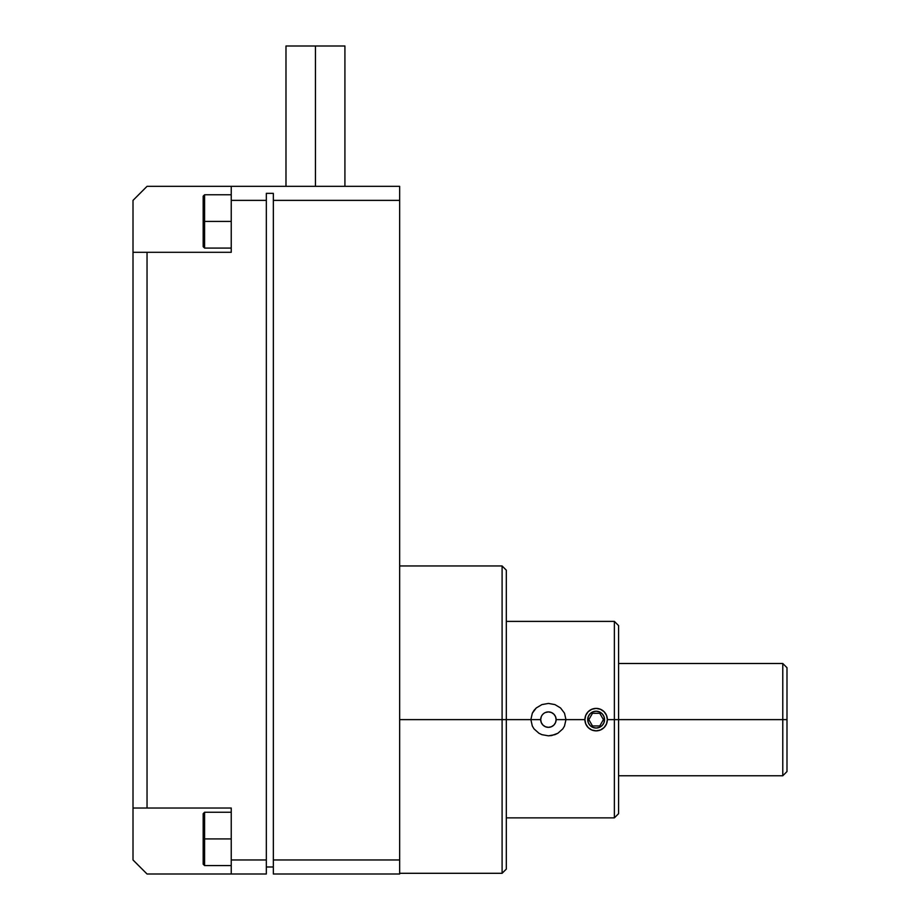 <?xml version="1.0" encoding="UTF-8"?>
<svg xmlns="http://www.w3.org/2000/svg" width="920" height="920" viewBox="0 0 920 920"><rect width="100%" height="100%" fill="white"/><g stroke="black" fill="none" stroke-linecap="round" stroke-linejoin="round"><path stroke-width="1.38" d="M231.242 865.582L204.585 865.582L204.585 838.913L203.182 838.913L203.182 864.179L203.182 838.913L203.182 864.179L204.585 865.582L204.585 838.913L231.242 838.913L204.585 838.913L204.585 812.256L204.585 838.913L203.182 838.913L203.182 813.659L203.182 838.913L203.182 813.659L204.585 812.256L231.242 812.256M231.242 248.089L204.585 248.089L204.585 221.421L203.182 221.421L203.182 246.686L203.182 221.421L203.182 246.686L204.585 248.089L204.585 221.421L231.242 221.421L204.585 221.421L204.585 194.764L204.585 221.421L203.182 221.421L203.182 196.167L203.182 221.421L203.182 196.167L204.585 194.764L231.242 194.764M541.282 716.668L540.695 719.624A7.716 7.716 0 0 0 548.412 727.341A7.716 7.716 0 0 0 556.128 719.624L565.961 719.624L564.5 726.064L562.798 728.893L557.888 733.251L554.909 734.666L548.423 735.827L541.938 734.678L538.936 733.251L534.025 728.881L532.312 726.041L530.874 719.624L540.695 719.624L399.659 719.624L502.101 719.624L502.101 565.961L502.101 719.624L506.31 719.624L506.31 570.17L506.31 719.624L530.874 719.624L532.312 713.207L536.256 707.963L541.914 704.594L548.4 703.432L554.898 704.582L560.556 707.952L564.512 713.207L565.961 719.624L584.901 719.624L585.752 715.334L588.191 711.689L591.824 709.262L596.125 708.4L600.426 709.262L604.072 711.689L606.498 715.334L607.361 719.624L614.376 719.624L614.376 621.391L614.376 719.624L618.585 719.624L618.585 625.6L618.585 719.624L782.782 719.624L782.782 663.492L782.782 719.624L786.991 719.624L786.991 667.702L786.991 719.624L782.782 719.624L782.782 775.767L782.782 719.624L614.376 719.624L614.376 817.869L614.376 719.624L607.361 719.624L606.498 723.925L604.072 727.559L600.415 729.997L596.125 730.859L591.824 729.997L588.191 727.57L585.752 723.925L584.901 719.624A11.224 11.224 0 0 0 596.125 730.859A11.224 11.224 0 0 0 607.361 719.624A11.224 11.224 0 0 0 596.125 708.4A11.224 11.224 0 0 0 584.901 719.624L585.752 715.334M285.982 46L285.982 186.334L344.919 186.334L344.919 46L315.457 46L315.457 186.334L315.457 46L285.982 46L344.919 46M590.18 713.678L588.351 716.404L587.707 719.624A8.418 8.418 0 0 0 587.707 719.635L588.351 722.844L590.18 725.581A8.418 8.418 0 0 0 604.543 719.612L603.911 722.844L602.082 725.581L599.345 727.409L596.125 728.042L592.905 727.409L590.18 725.581L588.351 722.844L587.707 719.624A8.418 8.418 0 0 0 587.707 719.624A8.418 8.418 0 0 1 596.125 711.206A8.418 8.418 0 0 1 604.543 719.624A8.418 8.418 0 0 1 596.125 728.042A8.418 8.418 0 0 1 587.707 719.624L588.351 716.404A8.418 8.418 0 0 0 588.34 716.415L590.18 713.678A8.418 8.418 0 0 0 590.168 713.678L592.905 711.85A8.418 8.418 0 0 0 592.894 711.85L596.125 711.206A8.418 8.418 0 0 0 596.114 711.206L599.345 711.85L602.082 713.678A8.418 8.418 0 0 0 602.082 713.667L603.911 716.404A8.418 8.418 0 0 0 603.899 716.393L604.543 719.624L603.911 722.844L602.082 725.581M592.48 713.31L599.771 713.31L603.417 719.624L599.771 725.938L592.48 725.938L588.834 719.624L592.48 713.31L588.834 719.624L592.48 725.938L599.771 725.938L603.417 719.624L599.771 713.31L592.48 713.31M593.043 708.825L596.125 708.4L600.426 709.262L604.072 711.689L606.498 715.334L607.361 719.624L606.498 723.925L604.072 727.559L600.426 729.997L596.125 730.859L591.824 729.997L588.191 727.57L585.752 723.925L584.901 719.624L556.128 719.624L555.542 716.668L553.874 714.173L551.367 712.494L548.412 711.907L545.457 712.494M596.125 730.859L596.7 730.836M600.426 709.251L599.357 708.871M602.082 713.678L603.911 716.404L604.543 719.624M588.191 711.689L591.824 709.262M786.991 771.558L786.991 719.624L786.991 771.558L782.782 775.767L618.585 775.767M618.585 813.659L618.585 719.624L618.585 813.659L614.376 817.869L506.31 817.869L506.31 869.089L506.31 719.624L506.31 817.869M540.695 719.624L541.282 722.579L542.961 725.086L545.457 726.754L548.412 727.341L551.367 726.754L553.874 725.086L555.542 722.579L556.128 719.624A7.716 7.716 0 0 0 548.412 711.907A7.716 7.716 0 0 0 540.695 719.624M530.874 719.624L532.312 713.207L534.025 710.378L536.256 707.963L541.914 704.594L548.4 703.432L554.898 704.582L560.556 707.952L564.512 713.207M564.5 726.064L562.798 728.893L557.888 733.251L551.712 735.54L548.423 735.827L541.938 734.678L538.936 733.251L534.025 728.881L532.312 726.041M266.328 866.985L266.328 874L266.328 859.97L231.242 859.97L231.242 874L266.328 874L147.039 874L231.242 874L231.242 859.97L266.328 859.97L266.328 866.985L273.343 866.985L266.328 866.985M133.009 859.97L147.039 874L133.009 859.97L133.009 808.036L147.039 808.036L147.039 252.298L133.009 252.298L133.009 859.97M266.328 200.376L266.328 859.97L266.328 200.376L231.242 200.376L231.242 252.298L147.039 252.298L231.242 252.298L231.242 186.334L147.039 186.334L133.009 200.376L133.009 808.036L231.242 808.036L147.039 808.036L147.039 252.298L133.009 252.298L133.009 200.376L147.039 186.334L231.242 186.334L231.242 200.376L266.328 200.376L266.328 193.361L266.328 200.376M399.659 873.298L502.101 873.298L502.101 719.624L502.101 873.298L506.31 869.089L506.31 570.17L502.101 565.961L399.659 565.961M266.328 193.361L273.343 193.361L273.343 874L399.659 874L399.659 859.97L273.343 859.97L273.343 874L399.659 874L399.659 186.334L231.242 186.334L399.659 186.334L399.659 200.376L273.343 200.376L399.659 200.376L399.659 859.97L273.343 859.97L273.343 193.361L266.328 193.361M231.242 808.036L231.242 859.97L231.242 808.036M618.585 625.6L614.376 621.391L506.31 621.391M786.991 667.702L782.782 663.492L618.585 663.492"/></g></svg>
